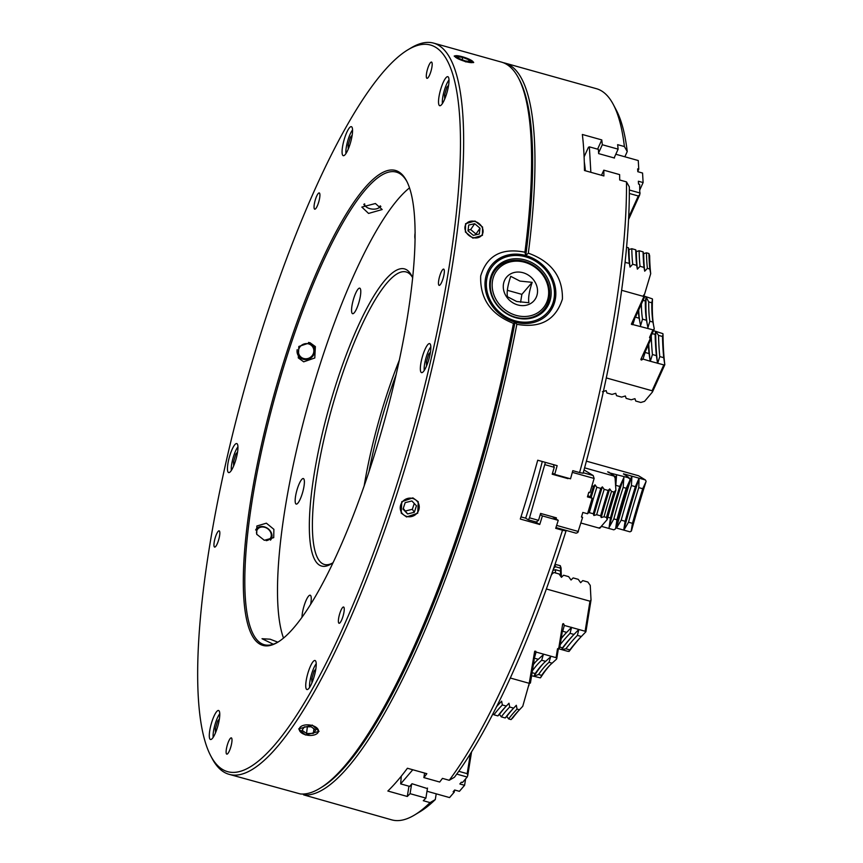 <?xml version="1.0" encoding="UTF-8"?>
<svg xmlns="http://www.w3.org/2000/svg" width="863" height="863" viewBox="0 0 863 863"><rect width="100%" height="100%" fill="white"/><g stroke="black" fill="none" stroke-linecap="round" stroke-linejoin="round"><path stroke-width="1.29" d="M472.913 238.145L465.405 232.018L465.567 223.711L474.984 221.036L482.568 227.066L482.428 235.351L472.913 238.145M368.566 213.431L361.834 207.077L375.405 203.517L382.18 209.536L368.566 213.431M303.69 361.824L298.296 357.908L298.835 346.473L310 342.719L315.373 346.592L314.79 357.983L303.69 361.824M407.012 181.726A245.351 56.429 -74.4 0 0 396.43 172.147A245.351 56.429 -74.4 0 0 280.367 377.854A245.351 56.429 -74.4 0 0 264.132 644.683A245.351 56.429 -74.4 0 0 278.156 641.996M409.537 187.864A245.351 56.429 -74.4 0 0 313.118 387.023A245.351 56.429 -74.4 0 0 283.496 638.059M406.57 516.969L401.198 513.097L401.77 501.694L412.87 497.865L418.275 501.77L417.714 513.205L406.57 516.969M305.459 734.985L298.695 728.911L312.298 725.082L319.04 731.371L305.459 734.985M408.231 49.601A377.228 86.753 -74.4 0 0 252.406 361.122A377.228 86.753 -74.4 0 0 210.583 755.546A377.228 86.753 -74.4 0 0 405.89 455.081A377.228 86.753 -74.4 0 0 408.231 49.601L410.993 47.94A379.644 87.303 105.6 0 1 433.755 43.15A379.644 87.303 105.6 0 1 408.641 456.02A379.644 87.303 105.6 0 1 229.051 774.316L300.292 793.938A379.644 87.303 -74.4 0 0 319.59 788.502A379.644 87.303 -74.4 0 0 476.408 474.984A379.644 87.303 -74.4 0 0 513.453 323.377L515.082 322.126L516.84 324.326C540.518 328.425 555.707 320 562.428 299.03C562.795 276.829 551.425 261.543 528.329 253.161L525.74 255.534A37.357 32.611 40.6 0 0 492.05 264.51A37.357 32.611 40.6 0 0 514.995 322.104M229.051 774.316A379.644 87.303 105.6 0 1 212.082 758.404L210.583 755.546M273.269 644.219L262.028 638.717L270.13 639.203L277.832 642.169M264.315 540.292L256.732 534.283L256.861 526.009L266.387 523.183L273.884 529.332L273.722 537.649L264.315 540.292M466.074 57.95L473.711 62.384L465.632 61.834L454.251 55.966L460.13 56.203M350.389 143.053A15.07 3.463 -74.4 0 0 351.381 126.678A15.07 3.463 -74.4 0 0 344.251 139.31A15.07 3.463 -74.4 0 0 343.258 155.685A15.07 3.463 -74.4 0 0 350.389 143.053M235.772 459.957A15.07 3.463 -74.4 0 0 236.764 443.571A15.07 3.463 -74.4 0 0 229.634 456.203A15.07 3.463 -74.4 0 0 228.641 472.59A15.07 3.463 -74.4 0 0 235.772 459.957M217.595 726.873A15.07 3.463 -74.4 0 0 218.598 710.497A15.07 3.463 -74.4 0 0 211.467 723.129A15.07 3.463 -74.4 0 0 210.475 739.505A15.07 3.463 -74.4 0 0 217.595 726.873M314.046 676.894A15.07 3.463 -74.4 0 0 315.038 660.508A15.07 3.463 -74.4 0 0 307.908 673.14A15.07 3.463 -74.4 0 0 306.915 689.526A15.07 3.463 -74.4 0 0 314.046 676.894M428.663 359.99A15.07 3.463 -74.4 0 0 429.655 343.614A15.07 3.463 -74.4 0 0 422.525 356.236A15.07 3.463 -74.4 0 0 421.532 372.622A15.07 3.463 -74.4 0 0 428.663 359.99M446.829 93.075A15.07 3.463 -74.4 0 0 447.821 76.688A15.07 3.463 -74.4 0 0 440.702 89.321A15.07 3.463 -74.4 0 0 439.699 105.707A15.07 3.463 -74.4 0 0 446.829 93.075M318.695 202.115A8.436 1.942 -74.4 0 0 319.256 192.934A8.436 1.942 -74.4 0 0 315.265 200.011A8.436 1.942 -74.4 0 0 314.704 209.18A8.436 1.942 -74.4 0 0 318.695 202.115M218.609 540.011A8.436 1.942 -74.4 0 0 219.159 530.842A8.436 1.942 -74.4 0 0 215.167 537.908A8.436 1.942 -74.4 0 0 214.617 547.088A8.436 1.942 -74.4 0 0 218.609 540.011M230.777 747.056A8.436 1.942 -74.4 0 0 231.327 737.876A8.436 1.942 -74.4 0 0 227.336 744.952A8.436 1.942 -74.4 0 0 226.786 754.133A8.436 1.942 -74.4 0 0 230.777 747.056M343.032 616.193A8.436 1.942 -74.4 0 0 343.593 607.013A8.436 1.942 -74.4 0 0 339.601 614.089A8.436 1.942 -74.4 0 0 339.04 623.269A8.436 1.942 -74.4 0 0 343.032 616.193M443.129 278.285A8.436 1.942 -74.4 0 0 443.679 269.116A8.436 1.942 -74.4 0 0 439.688 276.182A8.436 1.942 -74.4 0 0 439.138 285.362A8.436 1.942 -74.4 0 0 443.129 278.285M430.961 71.251A8.436 1.942 -74.4 0 0 431.511 62.071A8.436 1.942 -74.4 0 0 427.519 69.148A8.436 1.942 -74.4 0 0 426.969 78.317A8.436 1.942 -74.4 0 0 430.961 71.251M278.986 377.39A246.559 56.699 105.6 0 1 406.646 181.003A246.559 56.699 105.6 0 1 379.31 438.803A246.559 56.699 105.6 0 1 277.454 642.417A246.559 56.699 105.6 0 1 278.986 377.39M319.59 788.502L321.662 787.25A377.832 86.893 -74.4 0 0 477.735 475.233A377.832 86.893 -74.4 0 0 515.028 322.136M436.214 793.831L435.286 799.57A374.822 86.192 105.6 0 1 419.99 811.738L414.467 815.06A379.644 87.303 -74.4 0 1 391.694 819.85L303.679 794.888A379.644 87.303 -74.4 0 0 479.796 475.934A379.644 87.303 -74.4 0 0 516.84 324.326M414.467 815.06A379.644 87.303 -74.4 0 0 430.076 802.612L423.291 800.713A379.644 87.303 -74.4 0 0 425.891 798.102L410.076 793.68A379.644 87.303 105.6 0 1 407.293 796.473L387.865 791.026A379.644 87.303 -74.4 0 0 407.412 768.253L426.84 773.69A379.644 87.303 105.6 0 1 423.873 777.595L439.688 782.029A379.644 87.303 -74.4 0 0 442.449 778.383L449.224 780.281A379.644 87.303 -74.4 0 0 562.503 530.238L555.718 528.339A379.644 87.303 -74.4 0 0 558.232 520.335L542.417 515.912A379.644 87.303 105.6 0 1 539.731 524.477L520.303 519.041A379.644 87.303 -74.4 0 0 529.267 489.785A379.644 87.303 -74.4 0 0 537.725 460.227L557.153 465.664A379.644 87.303 105.6 0 1 554.715 474.391L570.529 478.814A379.644 87.303 -74.4 0 0 572.805 470.669L579.58 472.568A379.644 87.303 -74.4 0 0 626.484 181.888L629.321 186.861A374.822 86.192 105.6 0 1 583.118 473.237L579.58 472.568M396.257 374.229A154.865 35.62 -74.4 0 0 383.485 412.848A154.865 35.62 -74.4 0 0 368.911 471.888M399.396 359.979A151.856 34.919 -74.4 0 0 381.273 412.428A151.856 34.919 -74.4 0 0 364.197 485.707M412.244 277.001A151.856 34.919 -74.4 0 0 406.236 271.985A151.856 34.919 -74.4 0 0 334.402 399.31A151.856 34.919 -74.4 0 0 324.348 564.456A151.856 34.919 -74.4 0 0 332.093 563.28M333.032 562.611A154.261 35.48 105.6 0 1 330.691 564.197A154.261 35.48 105.6 0 1 331.651 398.372A154.261 35.48 105.6 0 1 411.522 275.502A154.261 35.48 105.6 0 1 412.697 278.069M310.658 604.176A13.258 3.053 -74.4 0 0 310.205 595.222A13.258 3.053 -74.4 0 0 303.938 606.333A13.258 3.053 -74.4 0 0 302.007 617.142M302.471 492.978A13.258 3.053 -74.4 0 0 303.355 478.555A13.258 3.053 -74.4 0 0 297.077 489.677A13.258 3.053 -74.4 0 0 296.203 504.089A13.258 3.053 -74.4 0 0 302.471 492.978M358.868 302.579A13.258 3.053 -74.4 0 0 359.752 288.156A13.258 3.053 -74.4 0 0 353.474 299.267A13.258 3.053 -74.4 0 0 352.6 313.69A13.258 3.053 -74.4 0 0 358.868 302.579M548.577 313.377A37.357 32.611 40.6 0 0 525.394 255.987A37.357 32.611 40.6 0 0 491.856 264.725M515.243 320.842A35.933 31.359 40.6 0 0 554.089 298.264A35.933 31.359 40.6 0 0 525.578 256.818A35.933 31.359 40.6 0 0 486.732 279.407A35.933 31.359 40.6 0 0 515.243 320.842M525.071 259.936A32.427 28.306 40.6 0 0 490.022 280.324A32.427 28.306 40.6 0 0 515.75 317.724A32.427 28.306 40.6 0 0 550.799 297.336A32.427 28.306 40.6 0 0 525.071 259.936M524.499 261.392A31.338 27.346 40.6 0 0 490.626 281.09A31.338 27.346 40.6 0 0 515.491 317.228A31.338 27.346 40.6 0 0 549.364 297.53A31.338 27.346 40.6 0 0 524.499 261.392M516.128 315.383A29.806 26.009 40.6 0 0 548.339 296.645A29.806 26.009 40.6 0 0 524.693 262.276A29.806 26.009 40.6 0 0 492.482 281.014A29.806 26.009 40.6 0 0 516.128 315.383M510.723 276.322C507.714 285.373 506.613 292.179 507.433 296.732L516.657 301.489L528.89 302.73C528.08 298.188 529.17 291.381 532.191 282.33L519.947 281.09L510.723 276.322M523.01 272.719A18.08 15.782 40.6 0 0 503.463 284.089A18.08 15.782 40.6 0 0 517.811 304.941A18.08 15.782 40.6 0 0 537.347 293.571A18.08 15.782 40.6 0 0 523.01 272.719M515.082 322.126A37.357 32.611 40.6 0 0 548.771 313.161A37.357 32.611 40.6 0 0 525.826 255.556M520.583 302.277L521.867 294.359L507.315 290.292M521.867 294.359L532.191 282.33M525.761 255.556A377.832 86.893 -74.4 0 0 519.623 80.173L518.49 78.037A379.644 87.303 -74.4 0 0 501.532 62.125L433.755 43.15M528.329 253.161A379.644 87.303 -74.4 0 0 504.92 63.075A379.644 87.303 -74.4 0 0 503.205 62.675M430.076 802.612L435.286 799.57M427.509 788.07L425.891 798.102M411.608 784.176L410.076 793.68M408.954 786.204L407.293 796.473M424.607 773.065L423.873 777.595M564.478 529.947L566.031 530.896A374.822 86.192 105.6 0 1 454.445 777.239L449.224 780.281M562.503 530.238L566.031 530.896M552.298 516.71L558.232 520.335M540.249 514.575L542.417 515.912M535.319 521.781L539.731 524.477M552.547 473.064L554.715 474.391M626.484 181.888L619.699 179.989A379.644 87.303 -74.4 0 0 619.612 174.606L603.798 170.173A379.644 87.303 105.6 0 1 603.895 175.955L584.467 170.518A379.644 87.303 -74.4 0 0 582.352 134.477L601.781 139.914A379.644 87.303 105.6 0 1 602.309 144.736L618.113 149.159A379.644 87.303 -74.4 0 0 617.628 144.66L624.402 146.559A379.644 87.303 -74.4 0 0 613.366 104.596A379.644 87.303 -74.4 0 0 596.398 88.684L504.92 63.075M601.489 175.275L603.798 170.173M597.595 149.148L601.781 139.914M598.598 152.913L602.309 144.736M614.132 157.951L618.113 149.159M624.866 156.786L627.239 151.532L624.402 146.559M613.366 104.596L616.376 110.302A374.822 86.192 105.6 0 1 627.239 151.532M415.168 232.427A13.258 3.053 -74.4 0 0 415.135 239.105M303.679 794.888L303.01 794.036M525.74 255.534L524.931 252.212C501.716 247.584 486.959 255.502 480.691 275.955C479.882 298.663 490.799 314.466 513.453 323.377M524.931 252.212A379.644 87.303 -74.4 0 0 518.49 78.037M448.62 85.21L446.861 87.249L444.499 95.243L444.725 99.029M448.188 87.627L446.861 87.249M445.998 95.664L444.499 95.243M449.008 79.957A13.862 3.182 -74.4 0 0 444.337 90.421A13.862 3.182 -74.4 0 0 442.417 103.528M430.443 352.126L428.695 354.175L426.322 362.158L426.549 365.944M430.022 354.542L428.695 354.175M427.832 362.579L426.322 362.158M430.842 346.883A13.862 3.182 -74.4 0 0 426.16 357.336A13.862 3.182 -74.4 0 0 424.24 370.443M313.215 679.483L311.716 679.062L311.931 682.849M315.826 669.03L314.078 671.069L311.716 679.062M315.405 671.446L314.078 671.069M316.225 663.776A13.862 3.182 -74.4 0 0 311.543 674.24A13.862 3.182 -74.4 0 0 309.623 687.347M218.954 721.425L217.638 721.058L215.265 729.041L215.491 732.827M216.775 729.462L215.265 729.041M219.385 719.008L217.638 721.058M219.774 713.766A13.862 3.182 -74.4 0 0 215.103 724.219A13.862 3.182 -74.4 0 0 213.183 737.326M237.552 452.093L235.804 454.132L233.442 462.126L233.657 465.912M237.131 454.51L235.804 454.132M234.941 462.546L233.442 462.126M237.951 446.851A13.862 3.182 -74.4 0 0 233.269 457.304A13.862 3.182 -74.4 0 0 231.349 470.411M351.748 137.605L350.421 137.239L348.048 145.221L348.274 149.019M349.558 145.642L348.048 145.221M352.169 135.189L350.421 137.239M352.568 129.946A13.862 3.182 -74.4 0 0 347.886 140.399A13.862 3.182 -74.4 0 0 345.966 153.506M465.578 61.553A9.644 1.823 18.3 0 0 473.086 61.791A9.644 1.823 18.3 0 0 462.395 56.764A9.644 1.823 18.3 0 0 455.114 55.868A9.644 1.823 18.3 0 0 465.578 61.553M458.911 58.447L465.135 60.895L470.206 61.607L469.062 59.881L462.838 57.433L457.768 56.721L458.911 58.447M462.093 59.698L462.838 57.433M468.566 61.381L469.062 59.881M364.661 203.841A7.832 4.239 -173.1 0 0 366.139 206.84A7.832 4.239 -173.1 0 0 369.806 208.641A7.832 4.239 -173.1 0 0 378.048 208.274A7.832 4.239 -173.1 0 0 380.195 205.815M380.874 206.419A9.04 4.887 6.9 0 1 379.04 207.8L378.048 208.274M366.139 206.84L365.297 206.138A9.04 4.887 6.9 0 1 363.819 204.294M303.722 358.501A7.832 7.476 146.5 0 0 313.474 353.247A7.832 7.476 146.5 0 0 308.544 343.884A7.832 7.476 146.5 0 0 298.792 349.137A7.832 7.476 146.5 0 0 303.722 358.501M308.576 342.428A9.04 8.63 -33.5 0 1 314.402 353.269A9.04 8.63 -33.5 0 1 297.174 349.655M266.149 540.648A7.832 6.343 34.6 0 0 271.252 534.499A7.832 6.343 34.6 0 0 264.704 527.293A7.832 6.343 34.6 0 0 256.84 534.488M255.631 530.022A9.04 7.314 -145.4 0 1 264.423 526.872A9.04 7.314 -145.4 0 1 270.464 540.152M305.642 734.812A9.644 5.21 -173.1 0 0 315.793 734.37A9.644 5.21 -173.1 0 0 312.082 725.481A9.644 5.21 -173.1 0 0 301.176 726.366A9.644 5.21 -173.1 0 0 301.133 732.59A9.644 5.21 -173.1 0 0 305.642 734.812M304.38 726.883L302.061 730.249L306.538 733.518L313.355 733.41L315.675 730.044L311.187 726.786L304.38 726.883M313.916 728.76L313.355 733.41M307.347 726.84L306.538 733.518M406.775 516.441A9.644 9.202 146.5 0 0 418.782 509.99A9.644 9.202 146.5 0 0 412.708 498.469A9.644 9.202 146.5 0 0 400.712 504.92A9.644 9.202 146.5 0 0 406.775 516.441M403.032 509.116L407.606 513.938L414.326 512.277L416.462 505.794L411.888 500.972L405.168 502.633L403.032 509.116M403.248 508.447L407.606 513.938M405.621 510.95L412.341 509.289L414.262 503.463M412.341 509.289L414.326 512.277M473.021 237.573A9.644 7.799 34.6 0 0 483.032 232.05A9.644 7.799 34.6 0 0 474.974 221.478A9.644 7.799 34.6 0 0 464.963 226.991A9.644 7.799 34.6 0 0 473.021 237.573M468.706 225.038L468.005 230.853L473.302 235.329L479.299 234.013L480.001 228.199L474.704 223.711L468.706 225.038M475.88 234.758L475.977 234.035L470.68 229.547L468.091 230.119M470.68 229.547L474.704 223.711M475.977 234.035L480.001 228.199M553.561 568.598L555.276 566.689L560.357 568.102L561.22 573.464A172.902 39.763 -74.4 0 1 561.09 568.081L560.303 565.697L555.028 564.337M560.357 568.102A168.727 38.803 105.6 0 1 560.303 565.697M551.759 573.776A172.902 39.763 -74.4 0 0 551.813 574.596M555.589 572.989A168.727 38.803 105.6 0 1 555.394 569.688L552.935 570.421M561.414 577.282A172.902 39.763 -74.4 0 1 561.22 573.507L560.475 571.112L555.394 569.688M560.475 571.112A168.727 38.803 -74.4 0 0 560.67 574.478L561.079 576.818M559.095 574.035L560.67 574.478M555.276 566.689A168.727 38.803 105.6 0 1 555.222 564.273M401.284 776.161L400.659 783.884L412.784 769.753M400.659 783.884L409.698 786.409L411.996 783.733L427.422 788.599M458.738 771.306L467.174 773.669L467.746 775.503L471.576 751.802M467.174 773.669L470.4 753.69M467.746 775.503L467.196 777.024L456.743 774.1M465.621 778.858L464.585 785.298L459.839 783.971L461.371 782.18L462.503 782.504L467.196 777.024M427.002 791.252L449.569 797.574L454.262 792.105L454.585 790.087M454.262 792.105L453.129 791.781L454.661 790.001L459.407 791.328L464.585 785.298M533.453 664.208A132.568 30.485 105.6 0 1 534.747 662.762A132.568 30.485 105.6 0 1 538.296 659.3L534.348 658.199L536.074 652.061L556.074 657.66L556.775 658.642L558.426 648.415L557.498 648.836L556.074 657.66M532.083 672.687L535.179 673.55L534.046 676.139L538.566 674.499A132.568 30.485 105.6 0 1 549.03 662.309L550.626 656.819L545.643 661.36L541.684 660.249L543.28 654.758L538.296 659.3M534.046 676.139A135.707 31.208 105.6 0 1 542.698 664.23A135.707 31.208 105.6 0 1 543.172 663.679M535.179 673.55A132.568 30.485 105.6 0 1 540.551 666.538A132.568 30.485 105.6 0 1 542.093 664.812A132.568 30.485 105.6 0 1 545.643 661.36M532.385 670.81A132.568 30.485 105.6 0 1 536.603 665.438A132.568 30.485 105.6 0 1 541.684 660.249M533.399 664.553A135.707 31.208 105.6 0 1 535.362 662.169A135.707 31.208 105.6 0 1 535.826 661.63M493.043 713.539L493.927 714.801A200.507 46.106 105.6 0 1 502.363 704.974L501.64 701.177L498.976 704.025L497.994 703.755M496.452 706.829A203.636 46.829 105.6 0 1 496.969 706.225A203.636 46.829 105.6 0 1 498.231 704.791M496.613 706.517A200.507 46.106 105.6 0 1 497.142 705.934A200.507 46.106 105.6 0 1 498.976 704.025M571.651 627.477L578.825 629.483L574.014 634.434L570.055 633.334L571.586 627.315L566.667 632.385A301.306 69.288 -74.4 0 0 564.488 634.672A301.306 69.288 -74.4 0 0 561.241 638.318M565.578 633.518A304.434 70.011 -74.4 0 0 563.14 636.279A304.434 70.011 -74.4 0 0 561.198 638.598M574.014 634.434A301.306 69.288 -74.4 0 0 571.835 636.721A301.306 69.288 -74.4 0 0 568.339 640.648A301.306 69.288 -74.4 0 0 562.514 647.833L561.576 649.58L567.876 651.349L569.429 650.982A304.434 70.011 -74.4 0 1 580.26 637.628M560.227 644.596A301.306 69.288 105.6 0 1 564.391 639.548A301.306 69.288 105.6 0 1 570.055 633.334M561.759 649.634L565.901 648.782L569.86 649.893A301.306 69.288 105.6 0 1 579.181 638.782A301.306 69.288 105.6 0 1 581.349 636.495L577.401 635.384L578.825 629.483M565.901 648.782A301.306 69.288 105.6 0 1 577.401 635.384M551.586 574.273L553.96 572.525L559.041 573.949L561.446 577.325L563.561 575.211L568.641 576.635L571.047 580.012L573.161 577.908L578.242 579.332L580.648 582.698L582.762 580.594L587.843 582.018L590.249 585.384L591.026 600.065L585.901 631.77L581.349 636.495M569.86 649.893L568.976 651.5M559.828 647.088L562.514 647.833M558.598 648.749L561.576 649.58M561.986 632.029A301.306 69.288 105.6 0 1 562.719 631.274L564.316 625.427L563.776 624.014A305.621 70.281 -74.4 0 0 562.471 625.287M566.667 632.385L562.719 631.274M572.924 635.567A304.434 70.011 -74.4 0 0 561.694 649.461M578.997 629.537L585.125 631.252L589.968 601.198L546.355 588.987M585.643 632.072L585.125 631.252M591.026 600.065L589.968 601.198M493.927 714.801L497.886 715.902A200.507 46.106 105.6 0 1 504.488 707.984A200.507 46.106 105.6 0 1 506.311 706.074L502.363 704.974M497.886 715.902L499.472 714.327L501.274 716.851A200.507 46.106 105.6 0 1 509.699 707.024L508.987 703.226L506.311 706.074M499.472 714.327A203.636 46.829 105.6 0 1 505.567 706.84M501.274 716.851L505.222 717.962A200.507 46.106 105.6 0 1 511.824 710.044A200.507 46.106 105.6 0 1 513.658 708.135L509.699 707.024M505.222 717.962L506.808 716.376L508.62 718.911A200.507 46.106 105.6 0 1 517.045 709.084L516.322 705.287L513.658 708.135M506.808 716.376A203.636 46.829 105.6 0 1 512.913 708.901M508.62 718.911L511.058 719.591A200.507 46.106 105.6 0 1 517.66 711.673A200.507 46.106 105.6 0 1 519.494 709.764L517.045 709.084M529.116 683.798L522.751 706.29L519.494 709.764M511.058 719.591L513 717.66A204.337 46.99 105.6 0 1 518.987 710.281M528.803 685.729L534.682 651.231L535.772 651.252A136.883 31.478 -74.4 0 0 534.531 652.126M538.566 674.499L541.651 675.362A132.568 30.485 105.6 0 1 548.566 666.624A132.568 30.485 105.6 0 1 552.115 663.172L549.03 662.309M541.651 675.362L540.626 677.638A135.211 31.09 105.6 0 1 549.483 665.675M556.775 658.642A127.551 29.331 105.6 0 1 556.398 659.256L552.115 663.172M540.626 677.638A127.551 29.331 105.6 0 1 540.303 677.854L531.597 675.729M561.576 630.821L558.793 648.07L559.731 647.66L562.169 632.557L561.576 630.821L562.687 623.992L563.776 624.014M559.731 647.66A279.612 64.304 -74.4 0 0 558.339 649.008M562.687 623.992L563.334 623.615M558.793 648.07L557.498 648.836M536.074 652.061L535.772 651.252L534.682 651.231M529.515 683.55L530.432 682.957L534.165 659.807L533.69 657.369M510.249 678.005L529.494 683.388M564.316 625.427L571.479 627.433M542.288 461.5A192.837 44.347 105.6 0 1 533.819 492.201A192.837 44.347 105.6 0 1 525.653 518.178L520.982 516.872M529.504 517.822L538.544 520.346L536.236 522.039L528.329 519.817L529.504 517.822L545.394 462.374M525.653 518.178L528.329 519.817M538.544 520.346L540.594 513.431L556.408 517.854L556.063 519.008M583.248 472.751L593.194 475.535L594.122 478.458L572.342 472.363M593.194 475.535L584.024 469.925M587.843 495.545L592.191 498.21L587.444 496.883L588.814 492.266L589.947 492.59L594.122 478.458M555.966 527.563L576.106 533.194L577.822 532.514L582.601 517.379L581.565 516.743M582.601 517.379L581.468 517.066L582.838 512.449L587.574 513.776L592.191 498.21M556.646 525.416L578.415 531.511M553.485 464.639L554.251 467.293L552.201 474.219L568.016 478.641L566.43 477.671M554.251 467.293L545.222 464.769M607.843 517.228L610.454 517.962L609.095 527.433A135.707 31.208 105.6 0 1 615.966 502.169A135.707 31.208 105.6 0 1 623.873 477.53L619.785 486.462L615.826 485.362L616.527 475.481L615.492 477.617M610.454 517.962A132.568 30.485 105.6 0 1 614.909 502.083A132.568 30.485 105.6 0 1 619.785 486.462M615.61 486.009A132.568 30.485 105.6 0 1 615.826 485.362M615.19 479.397A135.707 31.208 105.6 0 1 616.527 475.481M591.112 497.552A203.636 46.829 105.6 0 1 595.017 484.812L593.453 486.344L591.921 485.912M590.206 496.991A200.507 46.106 105.6 0 1 593.453 486.344M631.91 476.182L639.073 478.188L635.373 486.667L631.425 485.567L631.91 476.182L629.796 480.443M631.792 476.139A304.434 70.011 -74.4 0 0 623.863 501.932A304.434 70.011 -74.4 0 0 616.419 528.037L630.001 531.845L631.425 530.982A304.434 70.011 -74.4 0 1 646.107 481.392L642.719 488.728L638.771 487.617L639.073 478.188M635.373 486.667A301.306 69.288 -74.4 0 0 630.141 503.906A301.306 69.288 -74.4 0 0 625.125 521.274L623.701 530.087M616.538 528.08L621.177 520.162A301.306 69.288 105.6 0 1 626.193 502.795A301.306 69.288 105.6 0 1 631.425 485.567M623.884 530.13L628.512 522.223L632.471 523.334A301.306 69.288 105.6 0 1 642.719 488.728M628.512 522.223A301.306 69.288 105.6 0 1 638.771 487.617M632.471 523.334L631.166 531.252M621.177 520.162L625.125 521.274M615.75 527.854L616.419 528.037M617.358 521.586L616.365 528.027M639.138 478.188A304.434 70.011 -74.4 0 0 623.755 530.087M639.256 478.231L645.373 479.947L638.512 475.75L586.398 461.155M646.031 481.09L645.373 479.947M587.779 513.107L589.332 512.665L593.28 513.776L593.873 515.502L596.667 514.726L600.626 515.826L601.22 517.563L604.014 516.775L606.462 517.466L607.185 519.58L600.389 527.369L599.256 527.714L599.623 528.253L580.928 523.021M589.332 512.665A200.507 46.106 105.6 0 1 596.84 487.293L595.017 484.812M593.28 513.776A200.507 46.106 105.6 0 1 600.799 488.404L596.84 487.293M593.873 515.502A203.636 46.829 105.6 0 1 602.363 486.861L600.799 488.404M596.667 514.726A200.507 46.106 105.6 0 1 604.186 489.353L602.363 486.861M600.626 515.826A200.507 46.106 105.6 0 1 608.145 490.454L604.186 489.353M601.22 517.563A203.636 46.829 105.6 0 1 609.71 488.922L608.145 490.454M604.014 516.775A200.507 46.106 105.6 0 1 611.533 491.403L609.71 488.922M606.462 517.466A200.507 46.106 105.6 0 1 613.971 492.093L611.533 491.403M607.185 519.58A204.337 46.99 105.6 0 1 615.891 490.216L613.971 492.093M615.891 490.216L615.082 477.778L614.348 476.732L615.071 476.473L608.642 472.115A136.883 31.478 -74.4 0 0 608.544 472.406M609.095 527.433L613.841 518.9A132.568 30.485 105.6 0 1 623.172 487.412L623.873 477.53M613.841 518.9L616.937 519.774A132.568 30.485 105.6 0 1 626.258 488.275L623.172 487.412M616.937 519.774L615.718 527.983A135.211 31.09 105.6 0 1 629.774 480.518L626.258 488.275M609.202 472.816L629.203 477.929L630.044 479.429A127.551 29.331 105.6 0 1 629.774 480.518M615.718 527.983A127.551 29.331 105.6 0 1 615.351 529.019L613.83 529.828L601.306 526.322M629.203 477.929L623.571 473.755A305.621 70.281 -74.4 0 0 623.474 474.046M628.07 476.861L628.588 478.167M609.213 472.331L607.649 471.867M615.136 478.674A102.438 23.56 -74.4 0 1 615.502 477.66L615.071 476.473M600.939 526.743A102.438 23.56 -74.4 0 0 600.821 527.25L599.742 528.221M584.596 467.843L614.995 476.354M624.564 474.715L623.571 473.755M624.575 474.121L631.738 476.128M584.305 162.007A192.837 44.347 105.6 0 1 585.362 170.766M590.853 172.298L589.364 146.85L588.437 147.282L584.111 156.839M637.789 171.359L638.771 169.191L638.264 160.54L615.815 154.25M628.588 219.429L639.796 194.671L639.666 184.391L638.534 184.067L638.372 181.241L643.118 182.568L642.557 173.032L637.811 171.705L637.649 168.878L638.771 169.191M643.118 182.568L639.968 189.515M639.796 194.671L638.296 195.987L629.332 193.474M628.696 217.174L638.296 195.987M629.343 190.011L640.173 193.042M589.364 146.85L598.393 149.375L598.642 153.614L614.456 158.037L614.413 157.336M647.487 325.567A135.707 31.208 105.6 0 1 646.16 314.283A135.707 31.208 105.6 0 1 646.139 297.055L645.341 300.971L643.064 300.335M635.395 317.163L639.127 318.21L640.594 325.578L642.514 319.159L646.473 320.27A132.568 30.485 105.6 0 1 645.546 311.403A132.568 30.485 105.6 0 1 645.341 300.971M642.514 319.159A132.568 30.485 105.6 0 1 641.597 310.302A132.568 30.485 105.6 0 1 641.382 304.056M640.152 323.506A135.707 31.208 105.6 0 1 638.814 312.223A135.707 31.208 105.6 0 1 638.706 309.968M625.082 262.492L629.321 263.301L630.022 267.088A203.636 46.829 105.6 0 1 629.321 258.738A203.636 46.829 105.6 0 1 628.998 249.536L628.404 247.757L626.603 247.25M629.321 263.301A200.507 46.106 105.6 0 1 628.706 255.858A200.507 46.106 105.6 0 1 628.404 247.757M648.728 344.024A304.434 70.011 -74.4 0 0 648.847 346.257A304.434 70.011 -74.4 0 0 650.206 361.23L663.82 364.898L652.104 390.756L652.45 391.996L664.812 364.715L663.82 364.898M653.474 330.734L655.643 331.338L655.146 334.423L652.18 333.593M655.146 334.423A301.306 69.288 -74.4 0 0 655.589 345.437A301.306 69.288 -74.4 0 0 656.398 355.632L657.52 363.14M650.346 361.133L652.439 354.52A301.306 69.288 105.6 0 1 651.63 344.337A301.306 69.288 105.6 0 1 651.252 335.642M652.45 391.996L644.553 401.36L640.821 402.471L635.74 401.047L634.952 398.674L631.22 399.785L626.139 398.361L625.351 395.988L621.619 397.099L616.538 395.675L615.75 393.301L612.018 394.413L606.937 392.989L606.15 390.605L602.417 391.726M657.692 363.194L659.785 356.581L663.733 357.681A301.306 69.288 105.6 0 1 662.493 336.484L658.545 335.373L655.643 331.338M659.785 356.581A301.306 69.288 105.6 0 1 658.545 335.373M664.812 364.715A304.434 70.011 -74.4 0 1 663.021 334.337L662.493 336.484M663.733 357.681L664.726 364.402M652.104 390.756L606.311 377.929M652.439 354.52L656.398 355.632M641.565 357.843A305.621 70.281 -74.4 0 0 641.813 359.903L643.011 359.073L650.206 361.23M643.011 359.073L645.103 352.46L649.052 353.571L650.173 361.079M648.34 344.898A301.306 69.288 -74.4 0 0 649.052 353.571M655.675 331.489A304.434 70.011 -74.4 0 0 657.552 363.291M655.826 331.392L662.924 333.668M630.022 267.088L632.708 264.251L636.657 265.351L637.369 269.148L640.055 266.3L644.003 267.411L644.704 271.198L647.39 268.361L649.839 269.04L650.702 273.679L644.575 294.186L643.809 295.89L643.485 295.394L644.003 296.397L631.349 324.186L652.978 329.839L649.537 337.422L650.249 338.663L640.864 359.386L641.22 360L640.864 359.386M644.575 294.186L643.485 295.394M625.362 262.19A200.507 46.106 105.6 0 1 625.244 261.004M632.708 264.251A200.507 46.106 105.6 0 1 631.792 248.706L628.998 249.536M636.657 265.351A200.507 46.106 105.6 0 1 635.751 249.806L631.792 248.706M637.369 269.148A203.636 46.829 105.6 0 1 636.333 251.597L635.751 249.806M640.055 266.3A200.507 46.106 105.6 0 1 639.138 250.755L636.333 251.597M644.003 267.411A200.507 46.106 105.6 0 1 643.086 251.867L639.138 250.755M644.704 271.198A203.636 46.829 105.6 0 1 643.679 253.646L643.086 251.867M647.39 268.361A200.507 46.106 105.6 0 1 646.473 252.816L643.679 253.646M649.839 269.04A200.507 46.106 105.6 0 1 648.922 253.495L646.473 252.816M650.702 273.679A204.337 46.99 105.6 0 1 649.645 255.685L648.922 253.495M639.127 318.21A132.568 30.485 105.6 0 1 638.307 310.842M646.473 320.27L647.93 327.627L649.861 321.219A132.568 30.485 105.6 0 1 648.728 301.921L646.139 297.055M649.861 321.219L652.946 322.082A132.568 30.485 105.6 0 1 651.813 302.784L648.728 301.921M653.906 327.066A135.211 31.09 105.6 0 1 652.482 299.342L651.813 302.784M652.946 322.082L654.186 328.425A127.551 29.331 105.6 0 1 654.154 329.245L650.163 338.048L649.537 337.422M644.186 296.095L652.363 298.868A127.551 29.331 105.6 0 1 652.482 299.342M650.605 337.077A279.612 64.304 -74.4 0 0 650.875 339.288L650.249 338.663M643.518 353.506L644.995 352.277L650.875 339.288M641.813 359.903L641.22 360M654.154 329.245L652.978 329.839M632.978 324.24L635.179 317.109M631.349 324.186L632.299 324.715A136.883 31.478 -74.4 0 1 631.91 322.967M633.744 318.911L635.481 317.077L644.51 297.163L644.003 296.397M644.003 295.448A102.438 23.56 -74.4 0 0 644.51 297.163M621.662 290.302L643.884 296.527M473.086 61.791L473.517 62.621M455.114 55.868L454.272 56.268"/></g></svg>
